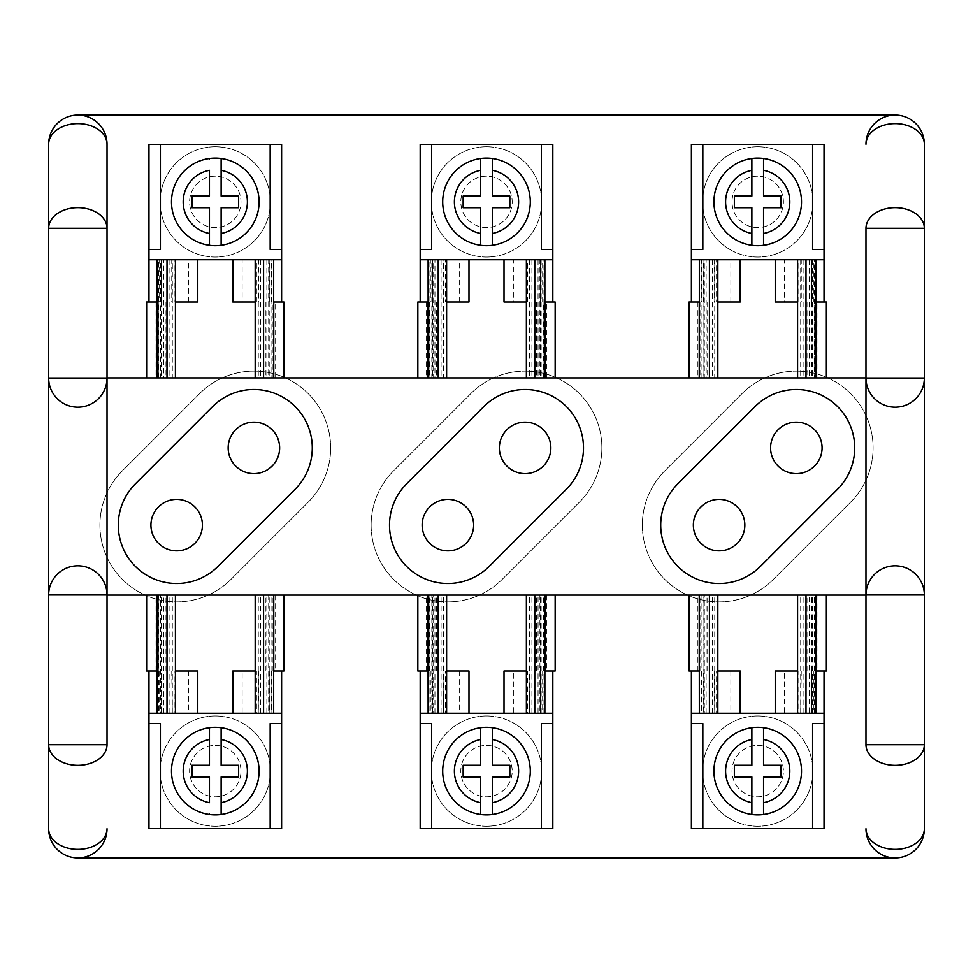 <?xml version="1.0" encoding="UTF-8"?>
<svg xmlns="http://www.w3.org/2000/svg" width="973" height="973" viewBox="0 0 973 973"><rect width="100%" height="100%" fill="white"/><g stroke="black" fill="none" stroke-linecap="round" stroke-linejoin="round"><path stroke-width="0.73" stroke-dasharray="4.87 3.65" d="M486.5 245.683A43.785 43.785 0 0 0 530.285 201.898A43.785 43.785 0 0 0 486.5 158.113A43.785 43.785 0 0 0 442.715 201.898A43.785 43.785 0 0 0 486.5 245.683M492.338 233.471L492.338 207.736L509.852 207.736L509.852 196.059L492.338 196.059L492.338 158.502M480.662 245.293L480.662 207.736L463.148 207.736L463.148 196.059L480.662 196.059L480.662 170.324M757.712 176.21A25.687 25.687 0 0 0 732.024 201.898A25.687 25.687 0 0 0 757.712 227.585A25.687 25.687 0 0 0 783.399 201.898A25.687 25.687 0 0 0 757.712 176.21A25.687 25.687 0 0 0 732.024 201.898A25.687 25.687 0 0 0 757.712 227.585A25.687 25.687 0 0 0 783.399 201.898A25.687 25.687 0 0 0 757.712 176.21M801.253 259.755L775.226 259.755L801.253 259.755L801.253 302.019L775.226 302.019M816.092 302.019L798.845 302.019L798.845 259.755L797.592 259.755L798.845 259.755M811.75 302.019L811.75 259.755L784.566 259.755L784.566 302.019L814.693 302.019L814.693 377.913L797.592 377.913L826.369 377.913L818.038 377.913L818.038 302.019L826.369 302.019M704.306 377.913L699.332 377.913L704.306 377.913L704.306 259.755L706.155 259.755L706.155 377.913M689.054 302.019L701.557 302.019L701.557 259.755L703.053 259.755L703.053 377.913L691.389 377.913L818.038 377.913M709.183 302.019L730.857 302.019L700.73 302.019L709.183 302.019L709.183 377.913L717.831 377.913L703.053 377.913M714.729 259.755L740.198 259.755L703.917 259.755L714.729 259.755L714.729 377.913L700.73 377.913L709.183 377.913M712.309 259.755L712.309 377.913L714.729 377.913M716.59 259.755L717.831 259.755L716.59 259.755L716.59 302.019L699.332 302.019M812.589 144.393L812.589 249.477L824.034 249.477M691.389 249.477L702.834 249.477L702.834 144.393M824.034 259.755L691.389 259.755M701.557 302.019L714.17 302.019L714.17 259.755M814.693 302.019L818.038 302.019M801.253 302.019L784.566 302.019M807.785 302.019L807.785 377.913L800.706 377.913L811.506 377.913L712.309 377.913M807.785 377.913L814.693 377.913M811.117 377.913L816.092 377.913L809.268 377.913L811.117 377.913L811.117 259.755L809.268 259.755L811.75 259.755M813.866 302.019L813.866 259.755L784.566 259.755M813.866 259.755L812.382 259.755L814.316 259.755L814.316 377.913M811.117 259.755L814.316 259.755M701.119 377.913L701.119 259.755L699.332 259.755L704.306 259.755M701.119 259.755L703.053 259.755M703.686 302.019L703.686 259.755L730.857 259.755L701.557 259.755M703.686 259.755L706.155 259.755M824.034 302.019L824.034 144.393L691.389 144.393L691.389 302.019M811.506 259.755L811.506 377.913M703.917 259.755L703.917 377.913M797.592 302.019L798.845 302.019M716.59 302.019L717.831 302.019M740.198 302.019L714.17 302.019M215.288 176.21A25.687 25.687 0 0 0 189.601 201.898A25.687 25.687 0 0 0 215.288 227.585A25.687 25.687 0 0 0 240.976 201.898A25.687 25.687 0 0 0 215.288 176.21A25.687 25.687 0 0 0 189.601 201.898A25.687 25.687 0 0 0 215.288 227.585A25.687 25.687 0 0 0 240.976 201.898A25.687 25.687 0 0 0 215.288 176.21M258.83 259.755L232.802 259.755L258.83 259.755L258.83 302.019L232.802 302.019M273.668 302.019L256.41 302.019L256.41 259.755L255.169 259.755L256.41 259.755M269.314 302.019L269.314 259.755L242.143 259.755L242.143 302.019L272.27 302.019L272.27 377.913L255.169 377.913L283.946 377.913L275.614 377.913L275.614 302.019L283.946 302.019M161.883 377.913L156.908 377.913L161.883 377.913L161.883 259.755L163.732 259.755L163.732 377.913M146.631 302.019L159.134 302.019L159.134 259.755L160.618 259.755L160.618 377.913L148.966 377.913L275.614 377.913M166.748 302.019L188.434 302.019L158.307 302.019L166.748 302.019L166.748 377.913L175.408 377.913L160.618 377.913M172.294 259.755L197.774 259.755L161.494 259.755L172.294 259.755L172.294 377.913L158.307 377.913L166.748 377.913M169.886 259.755L169.886 377.913L172.294 377.913M174.155 259.755L175.408 259.755L174.155 259.755L174.155 302.019L156.908 302.019M270.166 144.393L270.166 249.477L281.611 249.477M148.966 249.477L160.411 249.477L160.411 144.393M281.611 259.755L148.966 259.755M159.134 302.019L171.747 302.019L171.747 259.755M272.27 302.019L275.614 302.019M258.83 302.019L242.143 302.019M265.349 302.019L265.349 377.913L258.271 377.913L269.083 377.913L169.886 377.913M265.349 377.913L272.27 377.913M268.694 377.913L273.668 377.913L266.845 377.913L268.694 377.913L268.694 259.755L266.845 259.755L269.314 259.755M271.443 302.019L271.443 259.755L242.143 259.755M271.443 259.755L269.947 259.755L271.881 259.755L271.881 377.913M268.694 259.755L271.881 259.755M158.684 377.913L158.684 259.755L156.908 259.755L161.883 259.755M158.684 259.755L160.618 259.755M161.25 302.019L161.25 259.755L188.434 259.755L159.134 259.755M161.25 259.755L163.732 259.755M281.611 302.019L281.611 144.393L148.966 144.393L148.966 302.019M269.083 259.755L269.083 377.913M161.494 259.755L161.494 377.913M255.169 302.019L256.41 302.019M174.155 302.019L175.408 302.019M197.774 302.019L171.747 302.019M757.712 245.683A43.785 43.785 0 0 0 801.497 201.898A43.785 43.785 0 0 0 757.712 158.113A43.785 43.785 0 0 0 713.927 201.898A43.785 43.785 0 0 0 757.712 245.683M763.55 233.471L763.55 207.736L781.064 207.736L781.064 196.059L763.55 196.059L763.55 159.098M751.874 244.697L751.874 207.736L734.36 207.736L734.36 196.059L751.874 196.059L751.874 170.324M215.288 245.683A43.785 43.785 0 0 0 259.073 201.898A43.785 43.785 0 0 0 215.288 158.113A43.785 43.785 0 0 0 171.503 201.898A43.785 43.785 0 0 0 215.288 245.683M221.126 233.471L221.126 207.736L238.64 207.736L238.64 196.059L221.126 196.059L221.126 158.502M209.45 244.697L209.45 207.736L191.936 207.736L191.936 196.059L209.45 196.059L209.45 170.324M215.288 745.415A25.687 25.687 0 0 1 240.976 771.103A25.687 25.687 0 0 1 215.288 796.79A25.687 25.687 0 0 1 189.601 771.103A25.687 25.687 0 0 1 215.288 745.415A25.687 25.687 0 0 1 240.976 771.103A25.687 25.687 0 0 1 215.288 796.79A25.687 25.687 0 0 1 189.601 771.103A25.687 25.687 0 0 1 215.288 745.415M255.169 670.981L256.41 670.981L256.41 713.245L255.169 713.245L256.41 713.245M258.83 713.245L232.802 713.245L269.083 713.245L258.271 713.245L258.83 670.981L271.443 670.981L271.443 713.245L242.143 713.245L269.314 713.245L266.845 713.245L266.845 595.087L268.694 595.087L268.694 713.245L266.845 713.245M273.668 670.981L242.143 670.981L242.143 713.245M174.155 713.245L175.408 713.245L174.155 713.245L174.155 670.981L161.25 670.981L161.25 713.245L163.732 713.245L163.732 595.087L156.908 595.087L163.732 595.087M161.25 670.981L156.908 670.981M160.618 595.087L283.946 595.087L146.631 595.087L160.618 595.087L160.618 713.245L159.134 713.245L188.434 713.245L161.25 713.245M158.684 595.087L158.684 713.245L160.618 713.245M272.27 670.981L272.27 595.087M171.747 713.245L197.774 713.245L161.494 713.245L172.294 713.245L171.747 670.981L188.434 670.981L159.134 670.981L159.134 713.245M172.294 713.245L172.294 595.087M270.166 828.607L270.166 723.523L281.611 723.523M281.611 713.245L148.966 713.245M148.966 723.523L160.411 723.523L160.411 828.607M242.143 670.981L256.41 670.981M271.443 670.981L283.946 670.981M146.631 670.981L159.134 670.981M266.845 595.087L268.694 595.087M271.443 713.245L268.694 713.245M158.684 713.245L161.883 713.245L161.883 595.087M163.732 713.245L161.883 713.245M281.611 670.981L281.611 828.607L148.966 828.607L148.966 670.981M269.314 670.981L269.314 713.245M269.083 713.245L269.083 595.087M161.494 713.245L161.494 595.087M258.83 670.981L232.802 670.981M174.155 670.981L175.408 670.981M197.774 670.981L171.747 670.981M215.288 814.888A43.785 43.785 0 0 1 171.503 771.103A43.785 43.785 0 0 1 215.288 727.317A43.785 43.785 0 0 1 259.073 771.103A43.785 43.785 0 0 1 215.288 814.888M221.126 739.529L221.126 765.265L238.64 765.265L238.64 776.94L221.126 776.94L221.126 814.498M209.45 728.303L209.45 765.265L191.936 765.265L191.936 776.94L209.45 776.94L209.45 802.676M486.5 745.415A25.687 25.687 0 0 1 512.187 771.103A25.687 25.687 0 0 1 486.5 796.79A25.687 25.687 0 0 1 460.813 771.103A25.687 25.687 0 0 1 486.5 745.415A25.687 25.687 0 0 1 512.187 771.103A25.687 25.687 0 0 1 486.5 796.79A25.687 25.687 0 0 1 460.813 771.103A25.687 25.687 0 0 1 486.5 745.415M526.381 670.981L527.634 670.981L527.634 713.245L526.381 713.245L527.634 713.245M530.042 713.245L504.014 713.245L540.295 713.245L529.494 713.245L530.042 670.981L542.654 670.981L542.654 713.245L513.355 713.245L540.538 713.245L538.057 713.245L538.057 595.087L539.906 595.087L539.906 713.245L538.057 713.245M544.88 670.981L513.355 670.981L513.355 713.245M445.366 713.245L446.619 713.245L445.366 713.245L445.366 670.981L432.462 670.981L432.462 713.245L434.943 713.245L434.943 595.087L428.12 595.087L434.943 595.087M432.462 670.981L428.12 670.981M431.83 595.087L555.157 595.087L417.843 595.087L431.83 595.087L431.83 713.245L430.346 713.245L459.645 713.245L432.462 713.245M429.908 595.087L429.908 713.245L431.83 713.245M543.481 670.981L543.481 595.087M442.958 713.245L468.986 713.245L432.705 713.245L443.506 713.245L442.958 670.981L459.645 670.981L430.346 670.981L430.346 713.245M443.506 713.245L443.506 595.087M541.377 828.607L541.377 723.523L552.822 723.523M552.822 713.245L420.178 713.245M420.178 723.523L431.623 723.523L431.623 828.607M513.355 670.981L527.634 670.981M542.654 670.981L555.157 670.981M417.843 670.981L430.346 670.981M538.057 595.087L539.906 595.087M542.654 713.245L539.906 713.245M429.908 713.245L433.094 713.245L433.094 595.087M434.943 713.245L433.094 713.245M552.822 670.981L552.822 828.607L420.178 828.607L420.178 670.981M540.538 670.981L540.538 713.245M540.295 713.245L540.295 595.087M432.705 713.245L432.705 595.087M530.042 670.981L504.014 670.981M445.366 670.981L446.619 670.981M468.986 670.981L442.958 670.981M486.5 814.888A43.785 43.785 0 0 1 442.715 771.103A43.785 43.785 0 0 1 486.5 727.317A43.785 43.785 0 0 1 530.285 771.103A43.785 43.785 0 0 1 486.5 814.888M492.338 739.529L492.338 765.265L509.852 765.265L509.852 776.94L492.338 776.94L492.338 814.498M480.662 727.707L480.662 765.265L463.148 765.265L463.148 776.94L480.662 776.94L480.662 802.676M757.712 745.415A25.687 25.687 0 0 1 783.399 771.103A25.687 25.687 0 0 1 757.712 796.79A25.687 25.687 0 0 1 732.024 771.103A25.687 25.687 0 0 1 757.712 745.415A25.687 25.687 0 0 1 783.399 771.103A25.687 25.687 0 0 1 757.712 796.79A25.687 25.687 0 0 1 732.024 771.103A25.687 25.687 0 0 1 757.712 745.415M797.592 670.981L798.845 670.981L798.845 713.245L797.592 713.245L798.845 713.245M801.253 713.245L775.226 713.245L811.506 713.245L800.706 713.245L801.253 670.981L813.866 670.981L813.866 713.245L784.566 713.245L811.75 713.245L809.268 713.245L809.268 595.087L811.117 595.087L811.117 713.245L809.268 713.245M816.092 670.981L784.566 670.981L784.566 713.245M716.59 713.245L717.831 713.245L716.59 713.245L716.59 670.981L703.686 670.981L703.686 713.245L706.155 713.245L706.155 595.087L699.332 595.087L706.155 595.087M703.686 670.981L699.332 670.981M703.053 595.087L826.369 595.087L689.054 595.087L703.053 595.087L703.053 713.245L701.557 713.245L730.857 713.245L703.686 713.245M701.119 595.087L701.119 713.245L703.053 713.245M814.693 670.981L814.693 595.087M714.17 713.245L740.198 713.245L703.917 713.245L714.729 713.245L714.17 670.981L730.857 670.981L701.557 670.981L701.557 713.245M714.729 713.245L714.729 595.087M812.589 828.607L812.589 723.523L824.034 723.523M824.034 713.245L691.389 713.245M691.389 723.523L702.834 723.523L702.834 828.607M784.566 670.981L798.845 670.981M813.866 670.981L826.369 670.981M689.054 670.981L701.557 670.981M809.268 595.087L811.117 595.087M813.866 713.245L811.117 713.245M701.119 713.245L704.306 713.245L704.306 595.087M706.155 713.245L704.306 713.245M824.034 670.981L824.034 828.607L691.389 828.607L691.389 670.981M811.75 670.981L811.75 713.245M811.506 713.245L811.506 595.087M703.917 713.245L703.917 595.087M801.253 670.981L775.226 670.981M716.59 670.981L717.831 670.981M740.198 670.981L714.17 670.981M757.712 814.888A43.785 43.785 0 0 1 713.927 771.103A43.785 43.785 0 0 1 757.712 727.317A43.785 43.785 0 0 1 801.497 771.103A43.785 43.785 0 0 1 757.712 814.888M763.55 739.529L763.55 765.265L781.064 765.265L781.064 776.94L763.55 776.94L763.55 813.902M751.874 728.303L751.874 765.265L734.36 765.265L734.36 776.94L751.874 776.94L751.874 802.676M486.5 176.21A25.687 25.687 0 0 0 460.813 201.898A25.687 25.687 0 0 0 486.5 227.585A25.687 25.687 0 0 0 512.187 201.898A25.687 25.687 0 0 0 486.5 176.21A25.687 25.687 0 0 0 460.813 201.898A25.687 25.687 0 0 0 486.5 227.585A25.687 25.687 0 0 0 512.187 201.898A25.687 25.687 0 0 0 486.5 176.21M530.042 259.755L504.014 259.755L530.042 259.755L530.042 302.019L504.014 302.019M544.88 302.019L527.634 302.019L527.634 259.755L526.381 259.755L527.634 259.755M540.538 302.019L540.538 259.755L513.355 259.755L513.355 302.019L543.481 302.019L543.481 377.913L526.381 377.913L555.157 377.913L546.826 377.913L546.826 302.019L555.157 302.019M433.094 377.913L428.12 377.913L433.094 377.913L433.094 259.755L434.943 259.755L434.943 377.913M417.843 302.019L430.346 302.019L430.346 259.755L431.83 259.755L431.83 377.913L420.178 377.913L546.826 377.913M437.972 302.019L459.645 302.019L429.519 302.019L437.972 302.019L437.972 377.913L446.619 377.913L431.83 377.913M443.506 259.755L468.986 259.755L432.705 259.755L443.506 259.755L443.506 377.913L429.519 377.913L437.972 377.913M441.097 259.755L441.097 377.913L443.506 377.913M445.366 259.755L446.619 259.755L445.366 259.755L445.366 302.019L428.12 302.019M541.377 144.393L541.377 249.477L552.822 249.477M420.178 249.477L431.623 249.477L431.623 144.393M552.822 259.755L420.178 259.755M430.346 302.019L442.958 302.019L442.958 259.755M543.481 302.019L546.826 302.019M530.042 302.019L513.355 302.019M536.573 302.019L536.573 377.913L529.494 377.913L540.295 377.913L441.097 377.913M536.573 377.913L543.481 377.913M539.906 377.913L544.88 377.913L538.057 377.913L539.906 377.913L539.906 259.755L538.057 259.755L540.538 259.755M542.654 302.019L542.654 259.755L513.355 259.755M542.654 259.755L541.17 259.755L543.092 259.755L543.092 377.913M539.906 259.755L543.092 259.755M429.908 377.913L429.908 259.755L428.12 259.755L433.094 259.755M429.908 259.755L431.83 259.755M432.462 302.019L432.462 259.755L459.645 259.755L430.346 259.755M432.462 259.755L434.943 259.755M552.822 302.019L552.822 144.393L420.178 144.393L420.178 302.019M540.295 259.755L540.295 377.913M432.705 259.755L432.705 377.913M526.381 302.019L527.634 302.019M445.366 302.019L446.619 302.019M468.986 302.019L442.958 302.019M757.712 146.741A55.157 55.157 0 0 1 812.881 201.898A55.157 55.157 0 0 1 757.712 257.054A55.157 55.157 0 0 1 702.555 201.898A55.157 55.157 0 0 1 757.712 146.741A55.157 55.157 0 0 1 812.881 201.898A55.157 55.157 0 0 1 757.712 257.054A55.157 55.157 0 0 1 702.555 201.898A55.157 55.157 0 0 1 757.712 146.741M486.5 146.741A55.157 55.157 0 0 1 541.657 201.898A55.157 55.157 0 0 1 486.5 257.054A55.157 55.157 0 0 1 431.343 201.898A55.157 55.157 0 0 1 486.5 146.741A55.157 55.157 0 0 1 541.657 201.898A55.157 55.157 0 0 1 486.5 257.054A55.157 55.157 0 0 1 431.343 201.898A55.157 55.157 0 0 1 486.5 146.741M215.288 146.741A55.157 55.157 0 0 1 270.445 201.898A55.157 55.157 0 0 1 215.288 257.054A55.157 55.157 0 0 1 160.119 201.898A55.157 55.157 0 0 1 215.288 146.741A55.157 55.157 0 0 1 270.445 201.898A55.157 55.157 0 0 1 215.288 257.054A55.157 55.157 0 0 1 160.119 201.898A55.157 55.157 0 0 1 215.288 146.741M215.288 715.946A55.157 55.157 0 0 1 270.445 771.103A55.157 55.157 0 0 1 215.288 826.259A55.157 55.157 0 0 1 160.119 771.103A55.157 55.157 0 0 1 215.288 715.946A55.157 55.157 0 0 1 270.445 771.103A55.157 55.157 0 0 1 215.288 826.259A55.157 55.157 0 0 1 160.119 771.103A55.157 55.157 0 0 1 215.288 715.946M486.5 715.946A55.157 55.157 0 0 1 541.657 771.103A55.157 55.157 0 0 1 486.5 826.259A55.157 55.157 0 0 1 431.343 771.103A55.157 55.157 0 0 1 486.5 715.946A55.157 55.157 0 0 1 541.657 771.103A55.157 55.157 0 0 1 486.5 826.259A55.157 55.157 0 0 1 431.343 771.103A55.157 55.157 0 0 1 486.5 715.946M757.712 715.946A55.157 55.157 0 0 1 812.881 771.103A55.157 55.157 0 0 1 757.712 826.259A55.157 55.157 0 0 1 702.555 771.103A55.157 55.157 0 0 1 757.712 715.946A55.157 55.157 0 0 1 812.881 771.103A55.157 55.157 0 0 1 757.712 826.259A55.157 55.157 0 0 1 702.555 771.103A55.157 55.157 0 0 1 757.712 715.946M742.046 393.603A76.77 76.77 0 0 1 867.247 418.512A76.77 76.77 0 0 1 850.609 502.165L773.389 579.397A76.77 76.77 0 0 1 664.814 579.397A76.77 76.77 0 0 1 664.814 470.835L742.046 393.603A76.77 76.77 0 0 1 867.247 418.512A76.77 76.77 0 0 1 850.609 502.165L773.389 579.397A76.77 76.77 0 0 1 664.814 579.397A76.77 76.77 0 0 1 664.814 470.835L742.046 393.603M470.835 393.603A76.77 76.77 0 0 1 596.035 418.512A76.77 76.77 0 0 1 579.397 502.165L502.165 579.397A76.77 76.77 0 0 1 393.603 579.397A76.77 76.77 0 0 1 393.603 470.835L470.835 393.603A76.77 76.77 0 0 1 596.035 418.512A76.77 76.77 0 0 1 579.397 502.165L502.165 579.397A76.77 76.77 0 0 1 393.603 579.397A76.77 76.77 0 0 1 393.603 470.835L470.835 393.603M199.611 393.603A76.77 76.77 0 0 1 324.824 418.512A76.77 76.77 0 0 1 308.186 502.165L230.954 579.397A76.77 76.77 0 0 1 122.391 579.397A76.77 76.77 0 0 1 122.391 470.835L199.611 393.603A76.77 76.77 0 0 1 324.824 418.512A76.77 76.77 0 0 1 308.186 502.165L230.954 579.397A76.77 76.77 0 0 1 122.391 579.397A76.77 76.77 0 0 1 122.391 470.835L199.611 393.603M525.116 422.148A25.748 25.748 0 0 0 499.368 447.884A25.748 25.748 0 0 0 525.116 473.632A25.748 25.748 0 0 0 550.852 447.884A25.748 25.748 0 0 0 525.116 422.148M447.884 499.368A25.748 25.748 0 0 0 422.148 525.116A25.748 25.748 0 0 0 447.884 550.852A25.748 25.748 0 0 0 473.632 525.116A25.748 25.748 0 0 0 447.884 499.368M447.884 583.496A58.38 58.38 0 0 0 489.164 566.395L566.395 489.164A58.38 58.38 0 0 0 566.395 406.605A58.38 58.38 0 0 0 483.836 406.605L406.605 483.836A58.38 58.38 0 0 0 447.884 583.496M253.904 422.148A25.748 25.748 0 0 0 228.156 447.884A25.748 25.748 0 0 0 253.904 473.632A25.748 25.748 0 0 0 279.64 447.884A25.748 25.748 0 0 0 253.904 422.148M176.672 499.368A25.748 25.748 0 0 0 150.924 525.116A25.748 25.748 0 0 0 176.672 550.852A25.748 25.748 0 0 0 202.42 525.116A25.748 25.748 0 0 0 176.672 499.368M176.672 583.496A58.38 58.38 0 0 0 217.952 566.395L295.184 489.164A58.38 58.38 0 0 0 295.184 406.605A58.38 58.38 0 0 0 212.613 406.605L135.393 483.836A58.38 58.38 0 0 0 176.672 583.496M719.096 583.496A58.38 58.38 0 0 0 760.387 566.395L837.607 489.164A58.38 58.38 0 0 0 837.607 406.605A58.38 58.38 0 0 0 755.048 406.605L677.816 483.836A58.38 58.38 0 0 0 719.096 583.496M719.096 499.368A25.748 25.748 0 0 0 693.36 525.116A25.748 25.748 0 0 0 719.096 550.852A25.748 25.748 0 0 0 744.844 525.116A25.748 25.748 0 0 0 719.096 499.368M796.328 422.148A25.748 25.748 0 0 0 770.58 447.884A25.748 25.748 0 0 0 796.328 473.632A25.748 25.748 0 0 0 822.076 447.884A25.748 25.748 0 0 0 796.328 422.148M895.16 857.931L77.84 857.931A29.19 29.19 0 0 1 48.65 828.741L48.65 144.259A29.19 29.19 0 0 1 77.84 115.069L895.16 115.069A29.19 29.19 0 0 1 924.35 144.259L924.35 828.741A29.19 29.19 0 0 1 895.16 857.931A29.19 29.19 0 0 1 865.97 828.741M107.03 144.259L107.03 744.71M107.03 595.087L865.97 595.087L865.97 744.71M865.97 228.29L865.97 377.913L107.03 377.913M865.97 595.087L865.97 377.913M107.03 828.741A29.19 29.19 0 0 1 77.84 857.931M865.97 144.259A29.19 29.19 0 0 1 895.16 115.069M895.16 565.799A29.19 29.19 0 0 1 924.35 594.99A29.19 29.19 0 0 0 895.16 565.799A29.19 29.19 0 0 0 865.97 594.99A29.19 29.19 0 0 1 895.16 565.799M865.97 378.011A29.19 29.19 0 0 0 895.16 407.201A29.19 29.19 0 0 0 924.35 378.011M48.65 594.99A29.19 29.19 0 0 1 77.84 565.799A29.19 29.19 0 0 1 107.03 594.99A29.19 29.19 0 0 0 77.84 565.799A29.19 29.19 0 0 0 48.65 594.99M48.65 378.011A29.19 29.19 0 0 0 77.84 407.201A29.19 29.19 0 0 0 107.03 378.011M697.386 302.019L697.386 377.913M806.252 302.019L806.252 377.913M707.651 302.019L707.651 377.913M803.114 259.755L803.114 377.913M154.962 302.019L154.962 377.913M263.817 302.019L263.817 377.913M165.215 302.019L165.215 377.913M260.691 259.755L260.691 377.913M265.349 670.981L265.349 595.087M165.215 670.981L165.215 595.087M166.748 670.981L166.748 595.087M169.886 713.245L169.886 595.087M263.817 670.981L263.817 595.087M260.691 713.245L260.691 595.087M275.614 595.087L275.614 670.981M154.962 670.981L154.962 595.087M271.881 713.245L271.881 595.087M536.573 670.981L536.573 595.087M436.427 670.981L436.427 595.087M437.972 670.981L437.972 595.087M441.097 713.245L441.097 595.087M535.028 670.981L535.028 595.087M531.903 713.245L531.903 595.087M546.826 595.087L546.826 670.981M426.174 670.981L426.174 595.087M543.092 713.245L543.092 595.087M807.785 670.981L807.785 595.087M707.651 670.981L707.651 595.087M709.183 670.981L709.183 595.087M712.309 713.245L712.309 595.087M806.252 670.981L806.252 595.087M803.114 713.245L803.114 595.087M818.038 595.087L818.038 670.981M697.386 670.981L697.386 595.087M814.316 713.245L814.316 595.087M426.174 302.019L426.174 377.913M535.028 302.019L535.028 377.913M436.427 302.019L436.427 377.913M531.903 259.755L531.903 377.913M800.706 259.755L800.706 377.913M700.73 302.019L700.73 377.913M809.268 259.755L809.268 377.913M812.382 259.755L812.382 377.913M730.857 302.019L730.857 259.755M258.271 259.755L258.271 377.913M158.307 302.019L158.307 377.913M266.845 259.755L266.845 377.913M269.947 259.755L269.947 377.913M188.434 302.019L188.434 259.755M258.271 713.245L258.271 595.087M158.307 670.981L158.307 595.087M269.947 713.245L269.947 595.087M188.434 670.981L188.434 713.245M529.494 713.245L529.494 595.087M429.519 670.981L429.519 595.087M541.17 713.245L541.17 595.087M459.645 670.981L459.645 713.245M800.706 713.245L800.706 595.087M700.73 670.981L700.73 595.087M812.382 713.245L812.382 595.087M730.857 670.981L730.857 713.245M529.494 259.755L529.494 377.913M429.519 302.019L429.519 377.913M538.057 259.755L538.057 377.913M541.17 259.755L541.17 377.913M459.645 302.019L459.645 259.755"/><path stroke-width="1.46" d="M486.5 245.683A43.785 43.785 0 0 0 492.338 245.293L492.338 207.736L509.852 207.736L509.852 196.059L492.338 196.059L492.338 158.502A43.785 43.785 0 0 0 480.662 158.502L480.662 170.324L480.662 158.502A43.785 43.785 0 0 0 480.662 245.293A43.785 43.785 0 0 0 486.5 245.683M480.662 196.059L480.662 170.324A32.109 32.109 0 0 0 480.662 233.471L480.662 207.736L463.148 207.736L463.148 196.059L480.662 196.059M492.338 245.293A43.785 43.785 0 0 0 492.338 158.502A43.785 43.785 0 0 1 492.338 245.293L492.338 233.471A32.109 32.109 0 0 0 492.338 170.324M480.662 233.471L480.662 245.293A43.785 43.785 0 0 1 480.662 158.502M797.592 302.019L775.226 302.019L775.226 259.755L797.592 259.755L797.592 377.913L709.426 377.913L709.426 259.755L717.831 259.755L717.831 377.913M816.092 302.019L826.369 302.019L826.369 377.913L797.592 377.913M824.034 302.019L824.034 144.393L691.389 144.393L691.389 302.019M797.592 259.755L805.997 259.755L805.997 377.913M699.332 302.019L689.054 302.019L689.054 377.913L438.215 377.913L438.215 259.755L446.619 259.755L446.619 377.913M709.426 259.755L699.332 259.755L699.332 377.913L689.054 377.913M699.332 377.913L709.426 377.913M805.997 259.755L816.092 259.755L816.092 377.913M824.034 259.755L816.092 259.755M699.332 259.755L691.389 259.755M717.831 259.755L775.226 259.755M717.831 302.019L740.198 302.019L740.198 259.755M691.389 249.477L702.834 249.477L702.834 144.393M812.589 144.393L812.589 249.477L824.034 249.477M255.169 302.019L232.802 302.019L232.802 259.755L255.169 259.755L255.169 377.913L167.003 377.913L167.003 259.755L175.408 259.755L175.408 377.913M273.668 302.019L283.946 302.019L283.946 377.913L255.169 377.913M281.611 302.019L281.611 144.393L148.966 144.393L148.966 302.019M255.169 259.755L263.574 259.755L263.574 377.913M156.908 302.019L146.631 302.019L146.631 377.913L107.03 377.913M167.003 259.755L156.908 259.755L156.908 377.913L146.631 377.913M156.908 377.913L167.003 377.913M263.574 259.755L273.668 259.755L273.668 377.913M281.611 259.755L273.668 259.755M156.908 259.755L148.966 259.755M175.408 259.755L232.802 259.755M175.408 302.019L197.774 302.019L197.774 259.755M148.966 249.477L160.411 249.477L160.411 144.393M270.166 144.393L270.166 249.477L281.611 249.477M757.712 245.683A43.785 43.785 0 0 0 763.55 245.293L763.55 207.736L781.064 207.736L781.064 196.059L763.55 196.059L763.55 158.502A43.785 43.785 0 0 0 751.874 158.502L751.874 170.324L751.874 158.502A43.785 43.785 0 0 0 751.874 245.293A43.785 43.785 0 0 0 757.712 245.683M751.874 196.059L751.874 170.324A32.109 32.109 0 0 0 751.874 233.471L751.874 207.736L734.36 207.736L734.36 196.059L751.874 196.059M763.55 159.098L763.55 158.502A43.785 43.785 0 0 1 763.55 245.293L763.55 233.471A32.109 32.109 0 0 0 763.55 170.324M751.874 233.471L751.874 244.697M209.45 233.471L209.45 207.736L191.936 207.736L191.936 196.059L209.45 196.059L209.45 170.324A32.109 32.109 0 0 0 209.45 233.471L209.45 245.293A43.785 43.785 0 0 0 221.126 245.293L221.126 207.736L238.64 207.736L238.64 196.059L221.126 196.059L221.126 158.502A43.785 43.785 0 0 0 209.45 158.502L209.45 159.086M221.126 245.293A43.785 43.785 0 0 0 221.126 158.502A43.785 43.785 0 0 1 221.126 245.293L221.126 233.471A32.109 32.109 0 0 0 221.126 170.324M209.45 245.293A43.785 43.785 0 0 1 209.45 158.502A43.785 43.785 0 0 0 209.45 245.293L209.45 244.697M107.03 595.087L156.908 595.087L156.908 713.245L232.802 713.245L232.802 670.981L255.169 670.981M232.802 713.245L255.169 713.245L255.169 595.087L428.023 595.087L428.023 670.981L417.843 670.981L417.843 595.087M156.908 670.981L146.631 670.981L146.631 595.087M283.946 595.087L283.946 670.981L273.668 670.981M175.408 713.245L175.408 595.087L167.003 595.087L167.003 713.245M281.611 670.981L281.611 828.607L148.966 828.607L148.966 670.981M263.574 595.087L263.574 713.245L255.169 713.245M156.908 595.087L167.003 595.087M263.574 713.245L273.668 713.245L273.668 595.087M156.908 713.245L148.966 713.245M281.611 713.245L273.668 713.245M175.408 670.981L197.774 670.981L197.774 713.245M148.966 723.523L160.411 723.523L160.411 828.607M270.166 828.607L270.166 723.523L281.611 723.523M209.45 739.529L209.45 765.265L191.936 765.265L191.936 776.94L209.45 776.94L209.45 802.676A32.109 32.109 0 0 1 209.45 739.529L209.45 727.707A43.785 43.785 0 0 1 221.126 727.707L221.126 765.265L238.64 765.265L238.64 776.94L221.126 776.94L221.126 814.498A43.785 43.785 0 0 1 209.45 814.498L209.45 813.915M221.126 727.707A43.785 43.785 0 0 1 221.126 814.498A43.785 43.785 0 0 0 221.126 727.707L221.126 739.529A32.109 32.109 0 0 1 221.126 802.676M209.45 727.707A43.785 43.785 0 0 0 209.45 814.498A43.785 43.785 0 0 1 209.45 727.707L209.45 728.303M428.023 595.087L428.12 713.245L504.014 713.245L504.014 670.981L526.381 670.981M504.014 713.245L526.381 713.245L526.381 595.087L699.234 595.087L699.234 670.981L689.054 670.981L689.054 595.087M555.157 595.087L555.157 670.981L544.88 670.981M446.619 713.245L446.619 595.087L438.215 595.087L438.215 713.245M552.822 670.981L552.822 828.607L420.178 828.607L420.178 670.981M534.785 595.087L534.785 713.245L526.381 713.245M428.12 595.087L438.215 595.087M534.785 713.245L544.88 713.245L544.88 595.087M428.12 713.245L420.178 713.245M552.822 713.245L544.88 713.245M446.619 670.981L468.986 670.981L468.986 713.245M420.178 723.523L431.623 723.523L431.623 828.607M541.377 828.607L541.377 723.523L552.822 723.523M480.662 739.529L480.662 765.265L463.148 765.265L463.148 776.94L480.662 776.94L480.662 802.676A32.109 32.109 0 0 1 480.662 739.529L480.662 727.707A43.785 43.785 0 0 1 492.338 727.707L492.338 765.265L509.852 765.265L509.852 776.94L492.338 776.94L492.338 814.498A43.785 43.785 0 0 1 480.662 814.498L480.662 802.676L480.662 814.498A43.785 43.785 0 0 1 480.662 727.707A43.785 43.785 0 0 0 480.662 814.498M492.338 727.707A43.785 43.785 0 0 1 492.338 814.498A43.785 43.785 0 0 0 492.338 727.707L492.338 739.529A32.109 32.109 0 0 1 492.338 802.676M699.234 595.087L699.332 713.245L775.226 713.245L775.226 670.981L797.592 670.981M775.226 713.245L797.592 713.245L797.592 595.087L865.97 595.087M826.369 595.087L826.369 670.981L816.092 670.981M717.831 713.245L717.831 595.087L709.426 595.087L709.426 713.245M824.034 670.981L824.034 828.607L691.389 828.607L691.389 670.981M805.997 595.087L805.997 713.245L797.592 713.245M699.332 595.087L709.426 595.087M805.997 713.245L816.092 713.245L816.092 595.087M699.332 713.245L691.389 713.245M824.034 713.245L816.092 713.245M717.831 670.981L740.198 670.981L740.198 713.245M691.389 723.523L702.834 723.523L702.834 828.607M812.589 828.607L812.589 723.523L824.034 723.523M751.874 739.529L751.874 765.265L734.36 765.265L734.36 776.94L751.874 776.94L751.874 802.676A32.109 32.109 0 0 1 751.874 739.529L751.874 727.707A43.785 43.785 0 0 1 763.55 727.707L763.55 765.265L781.064 765.265L781.064 776.94L763.55 776.94L763.55 814.498A43.785 43.785 0 0 1 751.874 814.498L751.874 802.676L751.874 814.498A43.785 43.785 0 0 1 751.874 727.707L751.874 728.303M763.55 813.902L763.55 814.498A43.785 43.785 0 0 0 763.55 727.707L763.55 739.529A32.109 32.109 0 0 1 763.55 802.676M526.381 302.019L504.014 302.019L504.014 259.755L526.381 259.755L526.381 377.913M544.88 302.019L555.157 302.019L555.157 377.913M552.822 302.019L552.822 144.393L420.178 144.393L420.178 302.019M526.381 259.755L534.785 259.755L534.785 377.913M428.12 302.019L417.843 302.019L417.843 377.913L283.946 377.913M438.215 259.755L428.12 259.755L428.12 377.913L417.843 377.913M428.12 377.913L438.215 377.913M534.785 259.755L544.88 259.755L544.88 377.913M552.822 259.755L544.88 259.755M428.12 259.755L420.178 259.755M446.619 259.755L504.014 259.755M446.619 302.019L468.986 302.019L468.986 259.755M420.178 249.477L431.623 249.477L431.623 144.393M541.377 144.393L541.377 249.477L552.822 249.477M525.116 422.148A25.748 25.748 0 0 0 499.368 447.884A25.748 25.748 0 0 0 525.116 473.632A25.748 25.748 0 0 0 550.852 447.884A25.748 25.748 0 0 0 525.116 422.148M447.884 499.368A25.748 25.748 0 0 0 422.148 525.116A25.748 25.748 0 0 0 447.884 550.852A25.748 25.748 0 0 0 473.632 525.116A25.748 25.748 0 0 0 447.884 499.368M447.884 583.496A58.38 58.38 0 0 0 489.164 566.395L566.395 489.164A58.38 58.38 0 0 0 566.395 406.605A58.38 58.38 0 0 0 483.836 406.605L406.605 483.836A58.38 58.38 0 0 0 447.884 583.496M253.904 422.148A25.748 25.748 0 0 0 228.156 447.884A25.748 25.748 0 0 0 253.904 473.632A25.748 25.748 0 0 0 279.64 447.884A25.748 25.748 0 0 0 253.904 422.148M176.672 499.368A25.748 25.748 0 0 0 150.924 525.116A25.748 25.748 0 0 0 176.672 550.852A25.748 25.748 0 0 0 202.42 525.116A25.748 25.748 0 0 0 176.672 499.368M176.672 583.496A58.38 58.38 0 0 0 217.952 566.395L295.184 489.164A58.38 58.38 0 0 0 295.184 406.605A58.38 58.38 0 0 0 212.613 406.605L135.393 483.836A58.38 58.38 0 0 0 176.672 583.496M719.096 583.496A58.38 58.38 0 0 0 760.387 566.395L837.607 489.164A58.38 58.38 0 0 0 837.607 406.605A58.38 58.38 0 0 0 755.048 406.605L677.816 483.836A58.38 58.38 0 0 0 719.096 583.496M719.096 499.368A25.748 25.748 0 0 0 693.36 525.116A25.748 25.748 0 0 0 719.096 550.852A25.748 25.748 0 0 0 744.844 525.116A25.748 25.748 0 0 0 719.096 499.368M796.328 422.148A25.748 25.748 0 0 0 770.58 447.884A25.748 25.748 0 0 0 796.328 473.632A25.748 25.748 0 0 0 822.076 447.884A25.748 25.748 0 0 0 796.328 422.148M48.65 378.011L107.03 378.011A29.19 29.19 0 0 1 77.84 407.201A29.19 29.19 0 0 1 48.65 378.011A29.19 29.19 0 0 0 77.84 407.201A29.19 29.19 0 0 0 107.03 378.011L107.03 228.29L48.65 228.29L48.65 144.259A29.19 20.64 180 0 1 77.84 123.62A29.19 20.64 180 0 1 107.03 144.259A29.19 29.19 0 0 0 77.84 115.069A29.19 29.19 0 0 1 107.03 144.259L107.03 228.29A29.19 20.64 180 0 0 77.84 207.65A29.19 20.64 180 0 0 48.65 228.29L48.65 828.741A29.19 29.19 0 0 0 77.84 857.931L895.16 857.931A29.19 29.19 0 0 0 924.35 828.741L924.35 594.99L865.97 594.99L865.97 228.29A29.19 20.64 180 0 1 895.16 207.65A29.19 20.64 180 0 1 924.35 228.29L924.35 594.99A29.19 29.19 0 0 0 895.16 565.799A29.19 29.19 0 0 1 924.35 594.99M107.03 144.259A29.19 29.19 0 0 0 77.84 115.069L895.16 115.069A29.19 29.19 0 0 0 865.97 144.259A29.19 20.64 180 0 1 895.16 123.62A29.19 20.64 180 0 1 924.35 144.259L924.35 228.29L865.97 228.29M107.03 378.011L107.03 744.71A29.19 20.64 0 0 1 77.84 765.35A29.19 20.64 0 0 1 48.65 744.71L107.03 744.71M865.97 744.71L924.35 744.71A29.19 20.64 -0 0 1 895.16 765.35A29.19 20.64 0 0 1 865.97 744.71L865.97 594.99A29.19 29.19 0 0 1 895.16 565.799A29.19 29.19 0 0 0 865.97 594.99M175.408 595.087L255.169 595.087M446.619 595.087L526.381 595.087M717.831 595.087L797.592 595.087M865.97 377.913L826.369 377.913M895.16 849.38A29.19 20.64 0 0 0 924.35 828.741A29.19 29.19 0 0 1 895.16 857.931A29.19 29.19 0 0 1 865.97 828.741A29.19 20.64 0 0 0 895.16 849.38M895.16 115.069A29.19 29.19 0 0 1 924.35 144.259A29.19 29.19 0 0 0 895.16 115.069A29.19 29.19 0 0 0 865.97 144.259M924.35 378.011A29.19 29.19 0 0 1 895.16 407.201A29.19 29.19 0 0 1 865.97 378.011L924.35 378.011M77.84 857.931A29.19 29.19 0 0 1 48.65 828.741A29.19 20.64 0 0 0 77.84 849.38A29.19 20.64 0 0 0 107.03 828.741A29.19 29.19 0 0 1 77.84 857.931A29.19 29.19 0 0 0 107.03 828.741M48.65 594.99A29.19 29.19 0 0 1 77.84 565.799A29.19 29.19 0 0 1 107.03 594.99L48.65 594.99M77.84 115.069A29.19 29.19 0 0 0 48.65 144.259A29.19 29.19 0 0 1 77.84 115.069M816.189 302.019L816.189 377.913M699.234 377.913L699.234 302.019M273.766 302.019L273.766 377.913M156.811 377.913L156.811 302.019M763.55 158.502A43.785 43.785 0 0 1 763.55 245.293M751.874 245.293A43.785 43.785 0 0 1 751.874 158.502M156.811 595.087L156.811 670.981M273.766 670.981L273.766 595.087M544.977 670.981L544.977 595.087M816.189 670.981L816.189 595.087M751.874 727.707A43.785 43.785 0 0 0 751.874 814.498M763.55 814.498A43.785 43.785 0 0 0 763.55 727.707M544.977 302.019L544.977 377.913M428.023 377.913L428.023 302.019M865.97 828.741A29.19 29.19 0 0 0 895.16 857.931"/></g></svg>
